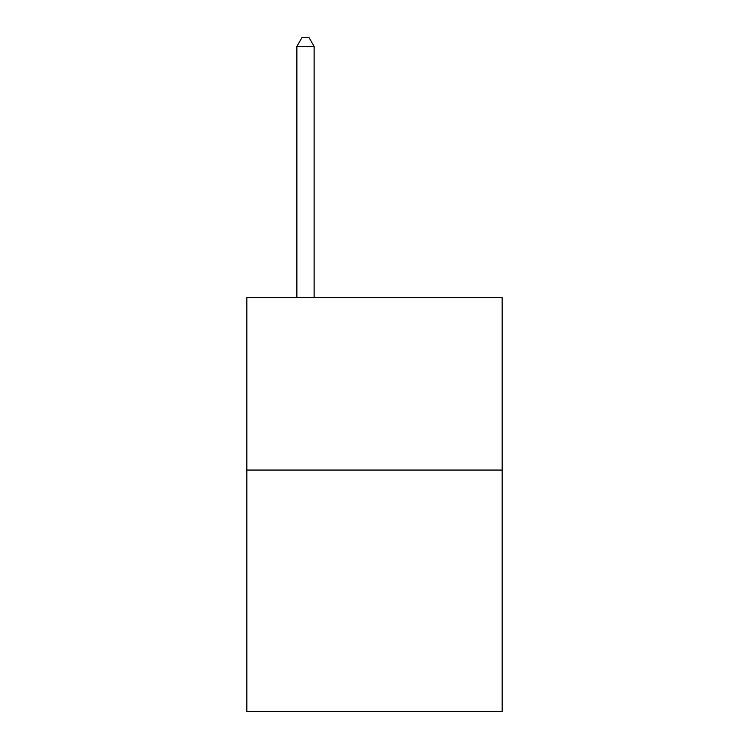 <?xml version="1.0" encoding="UTF-8"?>
<svg xmlns="http://www.w3.org/2000/svg" width="749" height="749" viewBox="0 0 749 749"><rect width="100%" height="100%" fill="white"/><g stroke="black" fill="none" stroke-linecap="round" stroke-linejoin="round"><path stroke-width="1.12" d="M502.148 470.063L502.148 711.55L246.852 711.55L246.852 297.568L502.148 297.568L502.148 470.063L246.852 470.063M314.131 297.568L314.131 46.419L296.876 46.419L296.876 297.568M296.876 46.419L302.053 37.45L308.953 37.45L314.131 46.419"/></g></svg>
